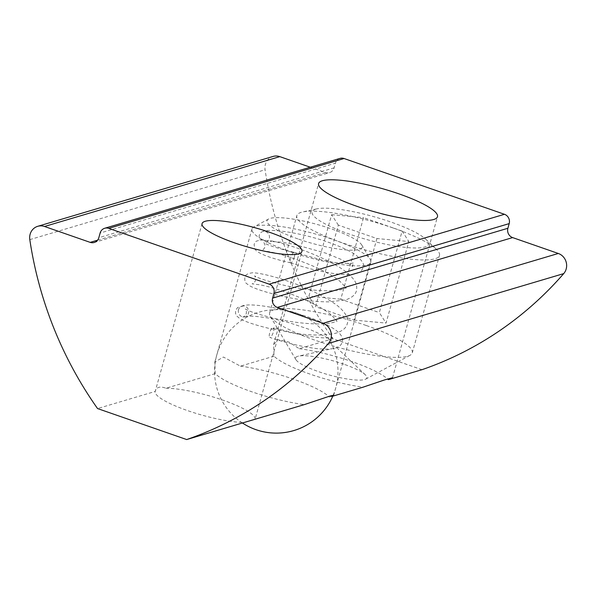 <?xml version="1.0" encoding="UTF-8"?>
<svg xmlns="http://www.w3.org/2000/svg" width="596" height="596" viewBox="0 0 596 596"><rect width="100%" height="100%" fill="white"/><g stroke="black" fill="none" stroke-linecap="round" stroke-linejoin="round"><path stroke-width="0.45" stroke-dasharray="2.98 2.23" d="M421.968 369.691L332.851 338.707L299.237 348.682L289.038 342.089L277.974 339.653L273.646 344.562L274.026 356.17A61.708 12.225 15.6 0 0 363.143 387.154M299.237 348.682A61.708 12.225 -164.4 0 1 352.199 361.683A61.708 12.225 -164.4 0 1 387.579 378.937M290.401 251.795A61.708 12.225 -164.4 0 1 251.974 228.961A61.708 12.225 -164.4 0 1 253.859 226.927A61.708 12.225 -164.4 0 1 314.695 233.788A61.708 12.225 -164.4 0 1 370.287 259.431A61.708 12.225 -164.4 0 1 370.846 262.151A61.708 12.225 -164.4 0 1 290.401 251.795M274.026 356.17L240.411 366.145L223.403 357.041L214.828 362.025L215.201 373.632A61.708 12.225 15.6 0 0 251.363 391.624A61.708 12.225 15.6 0 0 304.325 404.617M333.015 395.67L329.536 397.137L332.799 396.169M240.411 366.145A61.708 12.225 -164.4 0 1 329.536 397.137M297.858 238.892A49.371 9.774 -164.4 0 1 268.625 219A49.371 9.774 -164.4 0 1 317.296 224.491A49.371 9.774 -164.4 0 1 361.765 245.008A49.371 9.774 -164.4 0 1 297.858 238.892M215.201 373.632L165.964 388.249C160.048 385.999 156.457 387.065 155.206 391.445L97.558 408.558M202.066 223.612L155.206 391.445A51.837 10.266 -164.4 0 0 187.494 410.584A51.837 10.266 -164.4 0 0 244.323 422.437M165.964 388.249A51.837 10.266 -164.4 0 1 222.792 400.102A51.837 10.266 -164.4 0 1 255.088 419.234L301.919 251.49M310.285 167.23L325.476 172.512A7.405 6.921 -106.5 0 0 329.536 172.617A7.405 6.921 -106.5 0 0 334.11 167.841L335.414 163.185L100.128 233.043M339.988 158.409A7.405 6.921 -106.5 0 0 335.414 163.185M332.851 338.707A370.272 346.142 73.5 0 1 265.086 169.771A12.345 11.54 -106.5 0 1 273.035 156.45M366.16 325.476A74.053 14.669 15.6 0 0 269.623 313.049A74.053 14.669 15.6 0 0 270.301 316.312A74.053 14.669 15.6 0 0 337.008 347.088A74.053 14.669 15.6 0 0 410.011 355.32A74.053 14.669 15.6 0 0 412.276 352.877A74.053 14.669 15.6 0 0 366.16 325.476M393.36 228.067A74.053 14.669 -164.4 0 1 436.347 249.262A74.053 14.669 -164.4 0 1 439.475 255.468A74.053 14.669 -164.4 0 1 364.201 249.679A74.053 14.669 -164.4 0 1 296.823 215.64A74.053 14.669 -164.4 0 1 301.308 212.31A74.053 14.669 -164.4 0 1 302.716 211.952A74.053 14.669 -164.4 0 1 393.36 228.067M315.746 209.151A60.367 11.957 -164.4 0 1 316.893 208.853A60.367 11.957 -164.4 0 1 373.446 216.579A60.367 11.957 -164.4 0 1 425.82 239.272A60.367 11.957 -164.4 0 1 368.529 240.032A60.367 11.957 -164.4 0 1 315.746 209.151M343.795 364.178A37.026 7.331 15.6 0 0 298.477 356.117A37.026 7.331 15.6 0 0 295.862 359.597A37.026 7.331 15.6 0 0 329.215 374.981A37.026 7.331 15.6 0 0 365.72 379.101A37.026 7.331 15.6 0 0 365.288 374.772A37.026 7.331 15.6 0 0 343.795 364.178M338.334 225.124L331.644 214.672L308.87 296.242L315.56 306.694L338.334 225.124L376.918 238.542L408.819 241.514L386.044 323.077L379.354 312.624L402.129 231.062L363.538 217.644L340.77 299.207L379.354 312.624M331.644 214.672L363.538 217.644M402.129 231.062L408.819 241.514M376.918 238.542L354.151 320.112L315.56 306.694M354.151 320.112L386.044 323.077M340.77 299.207L308.87 296.242M294.335 257.04A5.558 1.639 -70.8 0 1 290.662 262.858A5.558 1.639 -70.8 0 1 290.617 262.843A5.558 1.639 -70.8 0 1 290.55 258.165A5.558 1.639 -70.8 0 1 294.215 252.339A5.558 1.639 -70.8 0 1 294.268 252.354A5.558 1.639 -70.8 0 1 294.335 257.04M266.256 242.073A5.558 5.193 -106.5 0 0 262.762 231.539A5.558 5.193 -106.5 0 0 260.109 239.935L271.493 240.911L271.165 241.626L266.256 242.073A5.558 5.193 -106.5 0 0 260.109 239.935M238.504 309.689A5.558 5.193 -106.5 0 0 245.098 316.759A5.558 5.193 -106.5 0 0 243.421 305.912A5.558 5.193 -106.5 0 0 238.504 309.689M273.936 327.688A5.558 1.639 -70.8 0 1 272.163 329.148A5.558 1.639 -70.8 0 1 271.62 328.374L291.049 332.754L291.161 332.307L273.936 327.688A5.558 1.639 109.2 0 1 272.715 333.872A5.558 1.639 109.2 0 1 269.794 337.418C286.169 343.013 301.598 346.701 316.074 348.496C336.099 350.753 341.068 346.574 342.134 342.059C343.624 337.44 341.061 331.294 323.233 323.084C296.92 310.71 251.072 301.606 241.939 306.113M271.62 328.374A5.558 1.639 109.2 0 0 269.727 332.739A5.558 1.639 109.2 0 0 269.794 337.418M325.476 172.512L97.588 240.173M29.8 239.629L265.086 169.771M334.11 167.841L98.824 237.7M392.518 377.752L437.479 216.72M273.639 344.562L318.599 183.531M251.974 228.961L214.821 362.025M370.846 262.151L333.693 395.215M268.625 219L253.859 226.927M361.765 245.008L370.287 259.431M94.25 242.475L329.536 172.617M412.276 352.877L439.475 255.468M269.623 313.049L296.823 215.64M316.893 208.853L302.716 211.952M425.82 239.272L436.347 249.262M365.72 379.101L410.011 355.32M295.862 359.597L270.301 316.312M365.288 374.772L336.829 347.736L298.477 356.117M333.224 395.178A61.708 61.708 0 0 0 258.709 312.244A61.708 61.708 0 0 0 242.423 422.996M290.617 262.843C306.992 268.438 322.414 272.126 336.896 273.922C356.922 276.179 361.891 272 362.949 267.485C364.99 265.175 362.681 261.055 356.035 255.125C350.902 251.557 343.519 247.943 333.887 244.278C306.202 233.662 270.912 227.828 262.762 231.539M294.268 252.354L324.44 260.646C345.799 265.071 354.717 262.955 353.443 262.747L352.363 266.613C352.594 265.95 348.891 263.574 341.262 259.469L325.848 253.166L295.027 244.561C285.007 242.542 277.051 241.559 271.165 241.626M290.662 262.858C273.169 258.858 261.763 254.894 256.459 250.976L254.641 248.748L254.112 244.241L256.071 241.246L261.927 239.622M271.493 240.911C295.065 245.336 341.53 263.514 352.556 278.101C356.013 281.707 357.317 285.901 356.475 290.684C355.529 294.752 351.811 297.851 345.315 299.989L328.538 301.874C313.004 301.74 296.786 299.661 279.882 295.638C265.391 292.159 255.297 288.874 249.582 285.789L246.67 283.614C245.165 282.683 244.561 280.604 244.859 277.378C245.06 274.89 247.698 273.348 252.779 272.767C257.859 272.908 266.144 274.614 277.647 277.878C300.324 284.612 319.829 293.537 336.159 304.645C347.289 313.295 348.712 320.022 347.222 323.829C346.276 327.897 342.558 330.996 336.062 333.134C324.827 335.764 309.823 335.637 291.049 332.754M243.421 305.912L237.558 307.536L235.606 310.523L235.591 313.66L236.813 316.074L240.024 318.756C245.91 322.019 256.615 325.483 272.156 329.148M243.503 316.96L242.781 316.96C244.032 316.908 245.209 315.761 246.304 313.511C246.58 311.306 246.237 309.801 245.291 308.989L247.787 310.33C253.531 312.855 263.164 315.701 276.693 318.853C293.984 322.63 309.615 324.298 323.583 323.874C337.932 322.704 336.368 320.171 336.576 320.708L336.494 321.043C338.111 322.116 335.95 319.724 330.02 313.861C321.572 307.506 310.024 301.479 295.363 295.78C280.738 290.073 268.759 286.4 259.431 284.761L252.034 283.815C253.27 283.778 254.447 282.631 255.557 280.366C255.833 278.161 255.49 276.656 254.544 275.844L257.04 277.185C262.784 279.71 272.417 282.556 285.946 285.707C303.237 289.485 318.875 291.161 332.836 290.729C347.185 289.559 345.62 287.026 345.829 287.563L345.747 287.898C347.364 288.971 345.211 286.579 339.273 280.716C330.825 274.361 319.277 268.334 304.616 262.635C289.991 256.928 278.012 253.255 268.684 251.616L261.286 250.67C262.523 250.633 263.7 249.486 264.81 247.228C265.078 244.978 264.736 243.473 263.797 242.699L266.785 244.256C272.484 246.677 281.625 249.374 294.215 252.339M245.098 316.759C249.292 314.941 272.126 317.549 290.341 323.092L311.06 329.983C324.634 335.95 331.458 339.683 331.54 341.188L332.62 337.321C333.253 338.692 312.095 338.431 291.161 332.307"/><path stroke-width="0.89" d="M332.799 396.169L363.143 387.154L384.733 379.868L392.511 377.745L388.354 379.674L421.968 369.691A370.272 346.142 -106.5 0 0 563.719 273.609A12.345 11.54 -106.5 0 0 558.303 253.471L323.01 323.323A12.345 11.54 73.5 0 1 328.433 343.467A370.272 346.142 73.5 0 1 186.682 439.55L255.081 419.241A51.837 10.266 -164.4 0 1 255.081 419.241L304.325 404.617L330.556 395.848L333.685 395.215L333.015 395.67M387.579 378.937A61.708 12.225 -164.4 0 1 388.354 379.674M399.044 193.894A61.708 12.225 -164.4 0 1 437.479 216.72A61.708 12.225 -164.4 0 1 374.75 211.9A61.708 12.225 -164.4 0 1 318.599 183.531A61.708 12.225 -164.4 0 1 399.044 193.894M269.638 232.313A51.837 10.266 15.6 0 0 202.066 223.612A51.837 10.266 15.6 0 0 249.232 247.437A51.837 10.266 15.6 0 0 301.919 251.49A51.837 10.266 15.6 0 0 269.638 232.313M269.176 284.15A7.405 6.921 73.5 0 1 273.907 293.47L509.193 223.612A7.405 6.921 -106.5 0 0 504.462 214.292L269.176 284.15L108.763 228.372L344.048 158.514A7.405 6.921 -106.5 0 0 339.988 158.409L104.702 228.268A7.405 6.921 73.5 0 1 108.763 228.372M186.682 439.55L97.558 408.558A370.272 346.142 73.5 0 1 29.8 239.629A12.345 11.54 73.5 0 1 37.749 226.309A12.345 11.54 73.5 0 1 44.514 226.487L90.19 242.371A7.405 6.921 73.5 0 0 94.25 242.475A7.405 6.921 73.5 0 0 98.824 237.7L100.128 233.043A7.405 6.921 73.5 0 1 104.702 228.268M273.907 293.47L272.603 298.127A7.405 6.921 73.5 0 0 277.334 307.447L323.01 323.323M344.048 158.514L504.462 214.292M509.193 223.612L507.896 228.268A7.405 6.921 -106.5 0 0 512.627 237.588L558.303 253.471M44.514 226.487L279.8 156.629A12.345 11.54 -106.5 0 0 273.035 156.45L37.749 226.309M279.8 156.629L310.285 167.23M563.719 273.609L328.433 343.467M97.588 240.173L90.19 242.371M277.334 307.447L512.627 237.588M272.603 298.127L507.896 228.268M242.423 422.996A61.708 61.708 0 0 0 333.224 395.178"/></g></svg>
